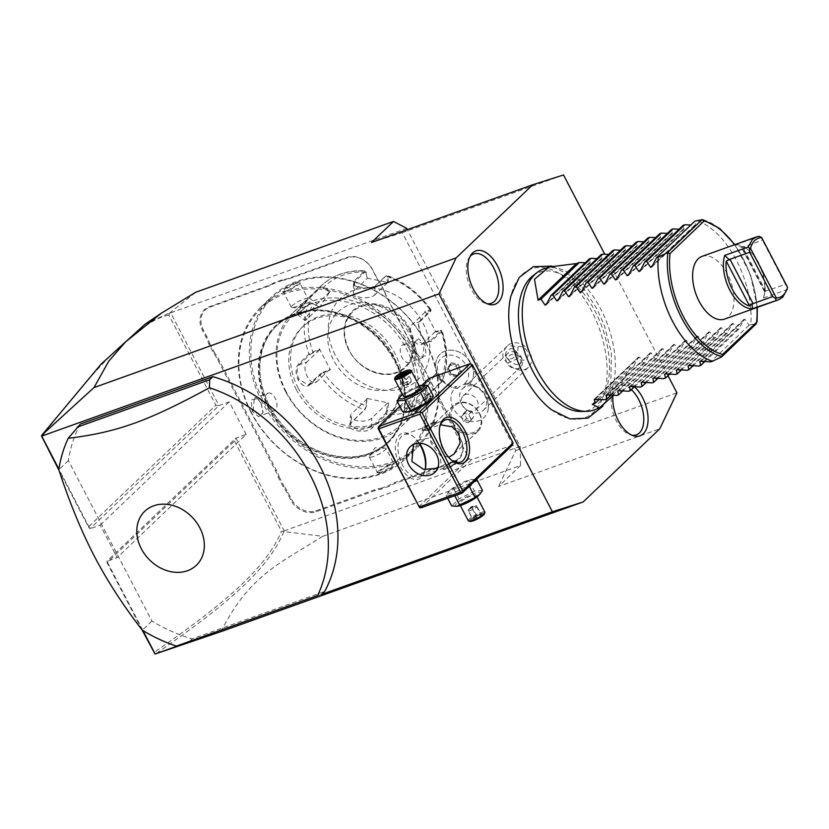<?xml version="1.0" encoding="UTF-8"?>
<svg xmlns="http://www.w3.org/2000/svg" width="829" height="829" viewBox="0 0 829 829"><rect width="100%" height="100%" fill="white"/><g stroke="black" fill="none" stroke-linecap="round" stroke-linejoin="round"><path stroke-width="0.62" stroke-dasharray="4.14 3.11" d="M668.008 375.703L604.745 254.182M551.699 409.868A79.128 43.916 70.3 0 0 602.434 398.811A79.128 43.916 70.3 0 0 591.699 311.134A79.128 43.916 70.3 0 0 510.913 295.932M612.952 395.899A28.362 15.741 -109.7 0 1 615.906 386.542A28.362 15.741 -109.7 0 1 634.465 386.78M321.559 594.393L186.971 642.579M142.961 630.589L106.9 561.306L117.158 557.637L100.226 525.099L89.957 528.767L58.911 469.131M80.34 424.127A149.738 120.93 -133.7 0 0 68.403 460.623L151.914 621.056A149.738 120.93 -133.7 0 0 192.131 638.879L324.678 591.429M378.148 428.593L428.438 380.573L429.059 378.418M428.438 380.573L469.09 458.665L471.4 459.763L512.446 445.069M141.977 629.739L107.076 562.694L234.503 441.028L235.913 438.116L246.172 434.448L117.158 557.637M221.032 631.605C249.052 575.813 278.513 564.052 322.74 536.301L283.912 531.565L284.192 530.85L235.913 438.116L106.9 561.306L107.076 562.694M284.192 530.85L520.187 446.365L407.371 229.643M246.172 434.448L229.239 401.91L218.98 405.578L170.701 312.844L406.707 228.358M469.639 421.184A20.704 16.725 46.3 0 1 452.251 405.878A20.704 16.725 46.3 0 1 456.717 386.563A17.254 13.938 -133.7 0 1 437.494 366.045A17.254 13.938 -133.7 0 1 459.515 358.169A17.254 13.938 -133.7 0 1 464.333 383.837A20.704 16.725 46.3 0 1 464.903 383.806A20.704 16.725 46.3 0 1 469.628 384.21A20.704 16.725 46.3 0 1 488.291 408.303A20.704 16.725 46.3 0 1 469.639 421.184M273.518 282.99A38.559 31.139 46.3 0 1 267.933 285.756L209.271 306.761A20.59 16.632 -133.7 0 0 202.463 330.429L205.872 336.968A38.559 31.139 46.3 0 1 208.701 343.755L213.685 353.32A38.559 31.139 46.3 0 1 217.695 359.682L275.311 470.375A38.559 31.139 46.3 0 1 278.15 477.162L283.135 486.727A38.559 31.139 46.3 0 1 287.135 493.089L290.544 499.628A20.59 16.632 -133.7 0 0 315.984 511.752L374.646 490.747A38.559 31.139 46.3 0 1 380.905 489.276L389.526 486.188A38.559 31.139 46.3 0 1 395.112 483.421L453.774 462.416A20.59 16.632 -133.7 0 0 460.582 438.748L457.173 432.21A38.559 31.139 46.3 0 1 454.344 425.432L449.359 415.857A38.559 31.139 46.3 0 1 445.349 409.495L387.723 298.803A38.559 31.139 46.3 0 1 384.894 292.026L379.91 282.451A38.559 31.139 46.3 0 1 375.91 276.088L372.501 269.549A20.59 16.632 -133.7 0 0 347.061 257.425L288.399 278.43A38.559 31.139 46.3 0 1 282.14 279.901L273.518 282.99L274.233 283.311A39.305 31.74 -133.7 0 1 268.596 286.098L267.933 285.756M322.74 536.301L520.581 465.473L520.187 446.365M520.581 465.473L498.54 486.519L659.791 428.79M371.506 242.482L402.262 232.69L515.69 450.572L498.54 486.519M170.701 312.844L169.986 312.73L195.706 292.264M402.262 232.69L563.513 174.96M515.69 450.572L676.93 392.842M283.912 531.565C268.762 567.938 231.229 601.657 155.852 653.76M283.881 531.482L281.477 531.275C266.358 567.036 228.877 600.766 153.862 652.578M234.503 441.028L281.477 531.275M88.444 526.902L89.957 528.767L218.98 405.578L215.861 405.236L88.444 526.902L59.025 470.385M229.239 401.91L100.226 525.099M170.028 312.771L168.888 314.999L215.861 405.236M144.971 324.284L169.986 312.73M41.657 437.028C99.573 360.978 141.977 320.295 168.888 314.999M464.333 383.837L469.38 384.179A18.694 15.098 46.3 0 0 457.598 388.407L456.717 386.563M473.058 386.055A14.974 12.093 -133.7 0 1 485.348 396.407A14.974 12.093 -133.7 0 1 483.411 410.251A14.974 12.093 -133.7 0 1 473.069 412.79A14.974 12.093 46.3 0 1 460.779 402.438A14.974 12.093 46.3 0 1 462.727 388.594A14.974 12.093 46.3 0 1 473.058 386.055A22.456 8.559 102 0 0 470.582 384.273A22.456 8.559 102 0 0 469.628 384.21M517.897 358.46L507.928 363.123A14.974 12.093 -133.7 0 0 518.094 369.807A14.974 12.093 -133.7 0 0 528.425 367.268A14.974 12.093 -133.7 0 0 530.373 353.413A14.974 12.093 -133.7 0 0 518.084 343.061A14.974 12.093 -133.7 0 0 507.928 345.434L517.887 346.874A7.482 6.041 46.3 0 1 526.467 350.19A7.482 6.041 46.3 0 1 526.467 358.781A7.482 6.041 46.3 0 1 517.897 358.46L517.887 346.874M507.928 363.123C501.151 358.325 501.151 352.429 507.928 345.434L462.727 388.594M505.566 354.667A5.616 4.715 141.4 0 0 506.457 357.309A5.616 4.715 141.4 0 0 512.384 358.356A5.616 4.715 141.4 0 0 516.135 352.957A5.616 4.715 141.4 0 0 515.234 350.304A5.616 4.715 141.4 0 0 509.307 349.258A5.616 4.715 141.4 0 0 505.566 354.667M519.213 364.843A5.616 4.715 141.4 0 0 521.824 360.087A5.616 4.715 141.4 0 0 520.933 357.444A5.616 4.715 141.4 0 0 519.203 356.19C521.607 359.548 521.607 362.439 519.213 364.843L515.11 364.294L509.555 361.185L508.436 358.263C508.467 355.403 510.695 354.066 515.11 354.263L519.203 356.19M514.177 351.807A9.357 7.554 46.3 0 1 521.866 358.273A9.357 7.554 46.3 0 1 520.643 366.926A9.357 7.554 46.3 0 1 514.187 368.522A9.357 7.554 46.3 0 1 506.509 362.045A9.357 7.554 46.3 0 1 507.721 353.392A9.357 7.554 46.3 0 1 514.177 351.807M469.639 411.049A9.357 7.554 46.3 0 1 461.96 404.583A9.357 7.554 46.3 0 1 463.173 395.93A9.357 7.554 46.3 0 1 469.628 394.345A9.357 7.554 46.3 0 1 477.317 400.811A9.357 7.554 46.3 0 1 476.095 409.464A9.357 7.554 46.3 0 1 469.639 411.049M457.546 388.418A20.963 16.932 46.3 0 1 438.085 374.957A20.963 16.932 46.3 0 1 440.137 354.138A20.963 16.932 46.3 0 1 466.686 357.434A20.963 16.932 46.3 0 1 469.38 384.179A20.963 16.932 46.3 0 0 466.717 357.423A20.963 16.932 46.3 0 0 440.158 354.128L440.158 354.128A20.963 16.932 46.3 0 0 438.116 374.957A20.963 16.932 46.3 0 0 457.598 388.407M451.194 362.677L458.074 364.138L461.515 370.739L458.074 375.9L451.194 374.439L447.753 367.827L451.194 362.677L451.277 363.858L457.276 365.133L460.282 370.905L457.276 375.392L451.277 374.128L448.271 368.356L451.318 363.807L448.313 368.304M447.753 367.827L448.271 368.356L447.753 367.827L448.271 368.356L447.028 369.537L450.033 365.04L456.033 366.314L458.074 364.138M451.194 374.439L450.033 375.309L447.028 369.537M458.074 375.9L457.276 375.392L458.074 375.9M461.515 370.739L459.038 372.086L456.043 376.584L450.033 375.309M450.033 365.04L451.277 363.858M456.033 366.314L459.038 372.086M456.043 376.584L457.276 375.392M208.701 343.755L209.644 343.299A39.305 31.74 -133.7 0 0 206.773 336.45L203.364 329.911A19.844 16.02 46.3 0 1 209.934 307.103L268.596 286.098M209.644 343.299L214.556 352.739L213.685 353.32M278.15 477.162L279.093 476.706A39.305 31.74 -133.7 0 0 276.223 469.856L218.597 359.164A39.305 31.74 -133.7 0 0 214.556 352.739M279.093 476.706L284.005 486.146L283.135 486.727M380.905 489.276L380.946 488.302A39.305 31.74 -133.7 0 0 374.625 489.794L315.963 510.799A19.844 16.02 46.3 0 1 291.445 499.11L288.046 492.571A39.305 31.74 -133.7 0 0 284.005 486.146M380.946 488.302L389.443 485.255L389.526 486.188M454.344 425.432L454.043 425.267A39.305 31.74 -133.7 0 0 456.903 432.116L460.313 438.655A19.844 16.02 46.3 0 1 453.753 461.463L395.091 482.468A39.305 31.74 -133.7 0 0 389.443 485.255M454.043 425.267L449.359 415.857M384.894 292.026L384.594 291.86A39.305 31.74 -133.7 0 0 387.464 298.709L445.09 409.402A39.305 31.74 -133.7 0 0 449.131 415.826M384.594 291.86L379.91 282.451M282.14 279.901L282.741 280.264A39.305 31.74 -133.7 0 0 289.052 278.782L347.714 257.778A19.844 16.02 46.3 0 1 372.231 269.456L375.641 275.995A39.305 31.74 -133.7 0 0 379.682 282.42M282.741 280.264L274.233 283.311M268.845 406.821A80.475 64.994 -133.7 0 0 368.283 454.199A80.475 64.994 -133.7 0 0 387.454 442.458A80.475 64.994 -133.7 0 0 394.894 361.693A80.475 64.994 -133.7 0 0 295.456 314.305A80.475 64.994 -133.7 0 0 276.295 326.046A80.475 64.994 -133.7 0 0 268.845 406.821M369.06 453.473A80.475 64.994 -133.7 0 0 388.221 441.722A80.475 64.994 -133.7 0 0 395.671 360.957A80.475 64.994 -133.7 0 0 296.233 313.569A80.475 64.994 -133.7 0 0 277.062 325.31A80.475 64.994 -133.7 0 0 269.622 406.086A80.475 64.994 -133.7 0 0 369.06 453.473A80.486 64.994 46.3 0 1 269.612 406.086A80.486 64.994 46.3 0 1 296.222 313.569A80.486 64.994 46.3 0 1 395.671 360.957A80.486 64.994 46.3 0 1 369.06 453.484M251.436 412.593A103.698 83.739 46.3 0 1 285.715 293.393A103.698 83.739 46.3 0 1 413.847 354.449A103.698 83.739 46.3 0 1 379.558 473.649A103.698 83.739 46.3 0 1 251.436 412.593M251.032 412.448A104.817 84.651 46.3 0 1 260.731 307.258A104.817 84.651 46.3 0 1 415.205 353.672A104.817 84.651 46.3 0 1 405.505 458.872A104.817 84.651 46.3 0 1 251.032 412.448M416.407 352.532L414.293 342.802L418.614 338.802L425.028 344.304L426.065 355.724L419.764 356.967L416.137 352.439L414.189 343.486L416.614 339.942L424.116 344.812L422.914 357.568L419.215 356.511L416.137 352.439M262.047 401.93A104.817 84.651 46.3 0 1 271.746 296.741A104.817 84.651 46.3 0 1 426.22 343.154A104.817 84.651 46.3 0 1 416.521 448.354A104.817 84.651 46.3 0 1 262.047 401.93M260.855 403.081L257.498 398.645L251.197 399.889L252.234 411.308L258.638 416.811L262.959 412.801L261.114 403.174L258.037 399.101L254.337 398.044L253.135 410.79L260.648 415.661L263.062 412.127L261.114 403.174M286.886 290.813L282.575 291.829L285.736 288.077L295.507 282.585L300.357 283.01L286.886 290.813L287.549 291.166L283.383 291.963L287.083 288.233L295.528 283.539L299.994 283.321L299.984 283.974L287.549 291.166M390.366 464.8L376.894 472.603L381.744 473.027L391.516 467.525L394.677 463.784L389.703 464.447L377.278 471.628L377.268 472.292L381.723 472.074L390.169 467.38L393.868 463.649L389.703 464.447M409.205 362.48A9.357 5.192 70.3 0 1 402.065 357.475A9.357 5.192 -109.7 0 1 402.904 344.854A9.357 5.192 -109.7 0 1 410.044 349.848A9.357 5.192 70.3 0 1 409.205 362.48L422.914 357.568M425.826 343.019A103.698 83.739 46.3 0 1 391.537 462.219A103.698 83.739 46.3 0 1 263.404 401.163A103.698 83.739 46.3 0 1 297.694 281.953A103.698 83.739 46.3 0 1 425.826 343.019M296.243 389.402A61.771 49.885 -133.7 0 0 387.267 416.759A61.771 49.885 -133.7 0 0 392.987 354.771A61.771 49.885 -133.7 0 0 301.963 327.414A61.771 49.885 -133.7 0 0 296.243 389.402M297.994 387.734A61.771 49.885 -133.7 0 0 389.029 415.08A61.771 49.885 -133.7 0 0 394.739 353.092A61.771 49.885 -133.7 0 0 303.715 325.735A61.771 49.885 -133.7 0 0 297.994 387.734M286.274 391.93A76.745 61.978 46.3 0 1 311.652 303.704A76.745 61.978 46.3 0 1 406.469 348.895A76.745 61.978 46.3 0 1 381.091 437.111A76.745 61.978 46.3 0 1 286.274 391.93M285.601 391.692A78.61 63.491 46.3 0 1 292.886 312.792A78.61 63.491 46.3 0 1 408.738 347.61A78.61 63.491 46.3 0 1 401.454 426.5A78.61 63.491 46.3 0 1 285.601 391.692M292.886 312.792L321.02 285.922A78.61 63.491 -133.7 0 1 364.356 271.093L365.972 272.14L366.812 278.026L388.542 282.637L387.692 276.741L386.231 275.736L374.729 286.544L364.055 288.191L353.993 285.445L353.776 281.197L365.05 270.772C347.506 269.943 332.833 274.99 321.02 285.922A78.61 63.491 -133.7 0 0 319.921 287L299.393 307.714L296.647 314.678L310.284 302.917L312.958 303.455L319.507 307.144L306.865 319.206A11.233 1.181 128 0 1 305.031 320.45A11.233 1.181 128 0 1 308.937 313.621A11.233 1.181 128 0 1 317.02 303.994L309.538 298.139L300.813 307.238L297.715 314.471L309.963 303.259L312.958 303.455M366.853 398.366L366.408 406.137L364.397 409.816L350.626 422.966C343.268 429.982 366.687 434.966 372.501 427.609L386.273 414.459L387.734 410.469L388.583 402.967L366.853 398.366L366.014 405.868A75.833 61.242 -133.7 0 1 323.642 372.739L330.367 369.827L319.497 348.947L309.01 354.045L298.43 364.149C295.414 367.775 295.29 372.988 298.057 379.796C301.953 385.817 305.725 387.599 309.372 385.164L319.953 375.071L323.642 372.739L323.134 372.304L329.683 369.465L317.041 381.527A11.233 6.238 70.3 0 1 315.745 382.345A11.233 6.238 70.3 0 1 306.595 375.133A11.233 6.238 70.3 0 1 306.885 362.004L299.404 364.687C296.554 368.107 296.409 372.977 298.968 379.278L308.222 385.039L320.139 374.107L323.134 372.304M425.039 311.165L435.909 332.046L440.935 330.75L441.619 331.507L431.039 341.61L425.184 341.092L421.194 335.714L418.458 324.336L420.096 320.585L430.676 310.481L430.064 309.87L429.961 310.896L425.059 312.16L412.417 324.222A11.233 6.238 -109.7 0 0 412.137 337.351A11.233 6.238 -109.7 0 0 421.287 344.563A11.233 6.238 -109.7 0 0 422.583 343.745L430.064 341.071L428.811 341.869L424.624 340.615L420.925 335.621L418.376 325.041L419.909 321.548L430.479 311.445L430.064 309.87L425.039 311.165L425.059 312.16M431.059 309.818C419.567 293.663 404.894 282.202 387.06 275.435L386.231 275.736A78.61 63.491 -133.7 0 1 430.676 310.481L430.064 309.87A75.833 61.242 -133.7 0 0 387.692 276.741L386.687 277.062L385.444 276.233L374.014 286.989L364.014 288.513L354.729 285.974L353.486 284.026L354.553 282.026L365.133 271.922L366.366 272.751L367.195 278.492L354.553 290.554A11.233 5.057 180 0 0 353.486 292.71A11.233 5.057 180 0 0 362.263 297.642A11.233 5.057 180 0 0 374.874 294.865L374.874 286.337L375.651 285.839M366.117 271.974L366.366 272.751L364.356 271.093M319.497 348.947L319.517 349.942L312.968 352.781L312.782 351.859A75.833 61.242 -133.7 0 1 312.761 303.569L319.476 307.362L330.336 291.083L323.621 287.3L319.921 287L320.108 288.036L309.538 298.139L309.341 297.103M365.972 272.14A75.833 61.242 -133.7 0 0 323.621 287.3L323.103 288.243L320.108 288.036M312.968 352.781L309.973 354.584L299.404 364.687L298.43 364.149M366.408 406.137L365.174 409.319L351.403 422.469L350.335 424.78L359.133 430.355L371.724 426.78L385.495 413.63L386.273 414.459A78.61 63.491 -133.7 0 0 429.598 399.63A78.61 63.491 -133.7 0 0 430.697 398.552L415.215 413.194L415.142 412.086L407.412 406.055A11.233 1.181 -52 0 1 411.329 399.226A11.233 1.181 -52 0 1 419.401 389.599L435.235 374.48L440.137 379.744L440.945 379.04L435.919 373.641L425.059 389.91L430.085 395.309L430.925 396.614L430.728 398.521L430.51 397.516L415.142 412.096M385.495 413.63L386.728 410.448L387.734 410.469A75.833 61.242 -133.7 0 0 430.085 395.309L425.08 389.692L409.257 404.811L416.738 410.666L416.925 411.702C410.759 419.184 422.438 401.671 427.857 395.319L441.919 381.754C448.354 366.003 448.375 349.03 442.002 330.844M386.728 410.448L387.547 403.132L371.713 418.251A11.233 5.057 -0 0 1 359.102 421.028A11.233 5.057 -0 0 1 350.325 416.096A11.233 5.057 -0 0 1 351.403 413.94L351.403 422.469L350.626 422.966M429.982 394.956L430.51 397.516M416.738 410.666C411.018 417.671 421.826 401.474 426.894 395.443L440.665 382.293L440.137 379.744M435.909 332.046L435.225 331.683L440.116 330.419L441.619 331.507A78.61 63.491 -133.7 0 1 441.629 382.169L440.945 379.04A75.833 61.242 -133.7 0 0 440.935 330.75L441.619 331.507L440.645 330.968L430.064 341.071L431.039 341.61M440.116 330.419L440.645 330.968L440.116 330.419M335.134 354.895A56.154 45.346 46.3 0 1 353.693 290.347A56.154 45.346 46.3 0 1 423.08 323.414A56.154 45.346 46.3 0 1 404.511 387.962A56.154 45.346 46.3 0 1 335.134 354.895M388.542 282.637L387.506 282.803L386.687 277.062M387.506 282.803L374.874 294.865M330.336 291.083L329.652 291.932L323.103 288.243M329.652 291.932L317.02 303.994M319.517 349.942L306.885 362.004M330.367 369.827L329.683 369.465M388.583 402.967L387.547 403.132M367.226 398.822L351.403 413.94M409.257 404.811A11.233 1.181 -52 0 1 407.412 406.055M435.919 373.641L435.235 374.48M435.225 331.683L422.583 343.745M408.5 328.844A37.999 30.683 46.3 0 1 412.365 339.569A37.999 30.683 46.3 0 1 404.987 366.978A37.999 30.683 46.3 0 1 395.941 372.522A37.999 30.683 46.3 0 1 348.988 350.149A37.999 30.683 46.3 0 1 352.512 312.015A37.999 30.683 46.3 0 1 361.558 306.471A37.999 30.683 46.3 0 1 380.221 305.911A37.999 30.683 46.3 0 1 408.5 328.844M393.05 388.438A48.103 38.849 46.3 0 1 333.61 360.118A48.103 38.849 46.3 0 1 349.517 304.813A48.103 38.849 46.3 0 1 373.154 304.108A48.103 38.849 46.3 0 1 413.837 346.719A48.103 38.849 46.3 0 1 393.05 388.438M385.889 448.323A9.357 1.865 -27.5 0 1 382.21 452.095A9.357 1.865 -27.5 0 1 373.589 456.458A9.357 1.865 152.5 0 1 369.288 456.966A9.357 1.865 152.5 0 1 369.485 456.147A9.357 1.865 152.5 0 1 381.578 448.831A9.357 1.865 -27.5 0 1 385.102 448.012A9.357 1.865 -27.5 0 1 385.889 448.323L393.868 463.649M268.047 393.133A9.357 5.192 70.3 0 1 275.187 398.138A9.357 5.192 -109.7 0 1 274.358 410.759A9.357 5.192 -109.7 0 1 267.207 405.754A9.357 5.192 70.3 0 1 268.047 393.133L254.337 398.044M307.973 298.647A9.357 1.865 152.5 0 0 303.663 299.155A9.357 1.865 -27.5 0 0 295.041 303.518A9.357 1.865 -27.5 0 0 291.362 307.29A9.357 1.865 -27.5 0 0 292.15 307.59A9.357 1.865 -27.5 0 0 295.673 306.782A9.357 1.865 152.5 0 0 307.766 299.466A9.357 1.865 152.5 0 0 307.973 298.647L299.994 283.321M68.403 460.623L58.818 469.774M151.914 621.056L142.329 630.206M192.131 638.879L188.939 641.926M421.111 507.794L471.4 459.763M466.872 480.716A13.917 2.777 -27.5 0 0 449.619 490.695A13.917 2.777 -27.5 0 0 454.997 492.053A13.917 2.777 -27.5 0 0 470.271 483.815A13.917 2.777 -27.5 0 0 470.955 479.587A13.917 2.777 -27.5 0 0 466.872 480.716M418.8 506.685L469.09 458.665M419.059 443.246A24.331 13.502 70.3 0 0 412.821 436.106A24.331 13.502 70.3 0 0 396.863 438.914A24.331 13.502 70.3 0 0 400.065 466.116A24.331 13.502 70.3 0 0 425.039 470.23A24.331 13.502 70.3 0 0 425.194 469.401M399.827 406.324L421.94 385.216M429.899 400.728A13.917 2.777 -27.5 0 0 424.531 399.371A13.917 2.777 -27.5 0 0 409.246 407.609A13.917 2.777 -27.5 0 0 408.562 411.826M437.629 468.302L441.256 466.25L439.712 451.442L428.52 438.147L416.697 440.531L413.484 444.458M419.557 443.246A22.456 12.466 70.3 0 0 414.106 437.132A22.456 12.466 70.3 0 0 404.345 434.531A22.456 12.466 70.3 0 0 402.334 464.831A22.456 12.466 70.3 0 0 419.484 476.83A22.456 12.466 70.3 0 0 425.142 469.628M448.707 457.328L438.966 453.991L431.018 443.121L429.474 428.324L440.52 424.8M451.39 460.022A22.456 12.466 -109.7 0 1 450.758 459.546A22.456 12.466 -109.7 0 1 443.37 450.137A22.456 12.466 -109.7 0 1 439.484 428.044A22.456 12.466 -109.7 0 1 439.671 427.267M456.592 462.406L451.815 465.256L442.748 468.478L452.582 460.82M426.894 430.624L436.769 422.945L427.702 426.168L422.831 430.21L426.894 430.624M451.774 423.298A17.782 14.362 46.3 0 1 453.422 405.454A17.782 14.362 46.3 0 1 479.628 413.329A17.782 14.362 -133.7 0 1 477.981 431.173A17.782 14.362 -133.7 0 1 451.774 423.298M452.997 422.603A16.767 13.544 -133.7 0 0 477.711 430.033A16.767 13.544 -133.7 0 0 479.545 413.764A16.767 13.544 -133.7 0 0 479.266 413.205A16.767 13.544 -133.7 0 0 454.551 405.775A16.767 13.544 -133.7 0 0 452.717 422.044A16.767 13.544 -133.7 0 0 452.997 422.603M452.686 422.075A16.767 13.544 -133.7 0 0 477.68 430.064A16.767 13.544 -133.7 0 0 479.514 413.795A16.767 13.544 46.3 0 0 454.52 405.806A16.767 13.544 46.3 0 0 452.686 422.075M470.986 419.153L468.706 414.407L463.825 413.184L461.214 416.718L463.494 421.464L468.385 422.686L474.178 416.106L471.898 411.36L467.017 410.137L464.416 413.661L466.696 418.417L471.577 419.64L474.178 416.106M468.706 414.407L471.898 411.36M468.385 422.686L471.577 419.64M463.494 421.464L466.696 418.417M461.214 416.718L464.416 413.661M463.825 413.184L467.017 410.137M426.075 429.059A7.865 1.565 -27.5 0 0 436.406 422.593A7.865 1.565 -27.5 0 0 436.406 422.23A7.865 1.565 -27.5 0 0 432.779 422.655A7.865 1.565 -27.5 0 0 425.546 426.324A7.865 1.565 -27.5 0 0 422.458 429.495A7.865 1.565 -27.5 0 0 422.749 429.702A7.865 1.565 -27.5 0 0 426.075 429.059M432.79 423.142A7.482 1.492 152.5 0 1 436.241 423.07A7.482 1.492 152.5 0 1 426.407 429.235A7.482 1.492 152.5 0 1 423.236 429.836A7.482 1.492 152.5 0 1 425.35 426.997A7.482 1.492 152.5 0 1 432.79 423.142M456.779 461.722A7.865 1.565 -27.5 0 0 453.442 462.354A7.865 1.565 -27.5 0 0 443.121 468.831A7.865 1.565 -27.5 0 0 443.121 469.193A7.865 1.565 -27.5 0 0 446.738 468.758A7.865 1.565 -27.5 0 0 453.981 465.1A7.865 1.565 -27.5 0 0 457.069 461.929A7.865 1.565 -27.5 0 0 456.81 461.732M454.447 461.763A7.482 1.492 -27.5 0 0 453.121 462.188A7.482 1.492 -27.5 0 0 443.287 468.344A7.482 1.492 -27.5 0 0 446.727 468.281A7.482 1.492 -27.5 0 0 456.437 462.375M433.391 396.138L425.35 396.811L409.93 404.531L402.562 411.578M409.93 404.531L404.386 393.879L399.806 397.06M425.35 396.811L419.806 386.159L404.386 393.879M422.831 385.081L419.806 386.159M419.163 385.879A13.917 2.777 -27.5 0 0 417.754 386.355A13.917 2.777 -27.5 0 0 402.562 394.521M420.116 387.703A9.357 1.865 -27.5 0 0 415.806 388.21A9.357 1.865 -27.5 0 0 407.184 392.573A9.357 1.865 -27.5 0 0 403.516 396.345M410.873 370.376A9.357 1.865 152.5 0 0 406.915 371.133A9.357 1.865 -27.5 0 0 394.614 378.832M402.645 375.537L407.982 384.666L407.194 384.086L411.402 381.361L409.08 384.128L407.982 384.666L406.946 381.734L411.277 380.179L407.143 372.231L411.277 380.179L407.982 384.666L402.739 384.459L406.946 381.734L403.443 374.998M397.443 377.402L398.718 377.682L403.049 376.138L407.267 373.413M407.194 384.086L402.863 385.64L398.79 376.884M398.645 376.936L402.863 385.64L406.676 385.319L409.08 384.128M406.676 385.319L407.982 384.666M476.209 479.67L471.95 479.442L468.924 480.519L453.515 488.24L448.935 491.421L446.137 495.286L454.178 494.612L468.24 487.276M471.121 484.53L474.81 481.007M482.509 490.499L474.468 491.172L468.924 480.519M479.027 495.089A13.917 2.777 -27.5 0 0 473.649 493.732A13.917 2.777 -27.5 0 0 458.375 501.97A13.917 2.777 -27.5 0 0 457.691 506.187M463.722 503.213A9.357 1.865 152.5 0 1 459.411 503.721A9.357 1.865 152.5 0 1 463.079 499.949A9.357 1.865 152.5 0 1 471.701 495.587A9.357 1.865 152.5 0 1 476.012 495.079A9.357 1.865 152.5 0 1 472.333 498.851A9.357 1.865 152.5 0 1 463.722 503.213M474.468 491.172L459.059 498.892L451.681 505.939M459.059 498.892L453.515 488.24M447.691 498.27L446.137 495.286M454.769 495.742L454.178 494.612M468.302 520.799A9.357 1.865 152.5 0 1 471.97 517.027A9.357 1.865 152.5 0 1 480.592 512.674A9.357 1.865 -27.5 0 1 484.903 512.156M484.499 513.793A8.425 1.679 -27.5 0 0 480.623 513.866A8.425 1.679 152.5 0 0 472.24 518.208A8.425 1.679 152.5 0 0 469.867 521.41M471.97 520.571L471.825 519.151L476.882 515.887L482.074 514.021L482.229 515.431L477.172 518.705L471.97 520.571L472.261 518.011L476.468 515.286L480.799 513.731L480.924 514.913L472.478 519.524L472.354 518.332M477.172 518.705L471.535 506.747L468.116 510.063L472.385 519.192M482.229 515.431L480.924 514.913L476.789 506.954L471.535 506.747L468.24 511.234L472.571 509.69L476.789 506.954L476.665 505.783L472.851 506.104L471.535 506.747L476.882 515.887L476.468 515.286L476.882 515.887L471.825 519.151L472.261 518.011L471.825 519.151M471.535 506.747L472.333 507.338L476.665 505.783L480.799 513.731L482.074 514.021L476.872 515.918M472.333 507.338L468.116 510.063L472.261 518.011M472.851 506.104L470.447 507.296M532.85 275.829A73.221 40.642 -109.7 0 1 595.201 311.383A73.221 40.642 -109.7 0 1 581.409 411.474M594.03 409.961A74.869 41.554 70.3 0 0 600.724 308.989A74.869 41.554 70.3 0 0 543.555 268.99M701.013 361.278L744.96 319.31L749.033 325.279L750.794 324.647A74.869 41.554 70.3 0 0 736.463 260.389A74.869 41.554 70.3 0 0 696.588 220.524M545.99 305.082L590.175 262.897L585.253 262.793M546.311 304.626L590.269 262.658L589.295 258.938M557.72 300.886L601.906 258.689L596.984 258.596M558.041 300.43L601.989 258.461L601.025 254.741M569.44 296.689L613.636 254.493L608.714 254.399M569.772 296.233L613.719 254.265L612.745 250.545M581.17 292.492L625.356 250.296L620.434 250.203M581.492 292.036L625.449 250.068L624.475 246.348M592.901 288.295L637.086 246.099L632.164 246.006M593.222 287.839L637.169 245.871L636.206 242.151M604.621 284.098L648.817 241.902L643.895 241.809M604.942 283.632L648.9 241.664L647.926 237.944M616.351 279.891L660.537 237.705L655.615 237.602M616.672 279.435L660.63 237.467L659.656 233.747M628.081 275.694L672.267 233.509L667.345 233.405M628.403 275.238L672.35 233.27L671.386 229.55M639.801 271.497L683.998 229.301L679.075 229.208M640.123 271.042L684.08 229.073L683.106 225.353M651.532 267.301L695.718 225.105L690.795 225.011M651.853 266.845L695.811 224.877L694.837 221.156M702.101 256.368A33.315 18.497 -109.7 0 1 729.251 277.756A33.315 18.497 -109.7 0 1 728.401 316.699A33.315 18.497 -109.7 0 1 724.556 319.103M750.794 324.647L756.276 323.787M744.96 319.31L743.717 319.756L744.96 319.31M689.282 365.475L733.24 323.507L737.313 329.476L739.064 328.844L743.717 319.756L700.184 361.32M733.24 323.507L731.997 323.952L733.24 323.507M677.562 369.672L721.51 327.704L725.582 333.672L727.334 333.051L731.997 323.952L688.453 365.527M721.51 327.704L720.266 328.149L721.51 327.704M665.832 373.869L709.79 331.901L713.862 337.869L715.614 337.248L720.266 328.149L676.733 369.724M709.79 331.901L708.536 332.346L709.79 331.901M654.102 378.065L698.059 336.097L702.132 342.066L703.883 341.444L708.536 332.346L665.003 373.92M698.059 336.097L696.816 336.543L698.059 336.097M642.382 382.262L686.329 340.294L690.402 346.273L692.153 345.641L696.816 336.543L653.273 378.117M686.329 340.294L685.086 340.74L686.329 340.294M630.651 386.459L674.609 344.491L678.682 350.47L680.433 349.838L685.086 340.74L641.553 382.314M674.609 344.491L673.366 344.937L674.609 344.491M618.921 390.666L662.879 348.698L666.951 354.667L668.702 354.035L673.366 344.937L629.822 386.511M662.879 348.698L661.635 349.144L662.879 348.698M607.201 394.863L651.148 352.895L655.221 358.864L656.972 358.232L661.635 349.144L618.092 390.708M651.148 352.895L649.905 353.341L651.148 352.895M595.471 399.06L639.428 357.092L643.501 363.061L645.252 362.439L649.905 353.341L606.372 394.915M639.428 357.092L638.185 357.537L639.428 357.092M613.398 395.319L630.589 367.682L633.522 366.636L638.185 357.537L594.642 399.112M749.033 325.279L710.712 361.869M739.064 328.844L704.774 361.589M737.313 329.476L698.992 366.066M727.334 333.051L693.054 365.786M725.582 333.672L687.262 370.262M715.614 337.248L681.324 369.983M713.862 337.869L675.531 374.459M703.883 341.444L669.594 374.18M702.132 342.066L663.811 378.666M692.153 345.641L657.874 378.376M690.402 346.273L652.081 382.863M680.433 349.838L646.143 382.573M678.682 350.47L640.351 387.06M668.702 354.035L634.413 386.77M666.951 354.667L628.631 391.257M656.972 358.232L622.693 390.977M655.221 358.864L616.9 395.454M645.252 362.439L610.963 395.174M643.501 363.061L605.17 399.651M633.522 366.636L599.243 399.371M592.269 404.272L630.589 367.682M759.291 236.358L735.841 244.752L742.307 247.602L741.033 246.565L764.825 292.264M787.509 287.559L785.477 284.378L764.918 291.3L763.561 298.005A33.315 18.497 70.3 0 0 764.089 295.922A33.315 18.497 70.3 0 0 747.364 249.187A33.315 18.497 70.3 0 0 735.841 244.752M763.561 298.005L787.011 289.611M761.291 237.198L762.411 240.068L742.307 247.602M764.918 291.3A31.44 17.45 70.3 0 0 748.639 250.213A31.44 17.45 70.3 0 0 741.561 246.441L764.918 291.3M785.477 284.378L762.411 240.068M470.053 256.493A26.207 14.549 70.3 0 0 469.1 257.757A26.207 14.549 70.3 0 0 471.349 289.3A26.207 14.549 70.3 0 0 485.4 303.29A26.207 14.549 70.3 0 0 486.944 303.652M631.377 389.671A26.207 14.549 70.3 0 0 614.082 389.309A26.207 14.549 70.3 0 0 616.33 420.863A26.207 14.549 70.3 0 0 630.382 434.842A26.207 14.549 70.3 0 0 631.916 435.215M209.934 307.103L209.271 306.761M203.364 329.911L202.463 330.429M206.773 336.45L205.872 336.968M218.597 359.164L217.695 359.682M276.223 469.856L275.311 470.375M288.046 492.571L287.135 493.089M291.445 499.11L290.544 499.628M315.963 510.799L315.984 511.752M374.625 489.794L374.646 490.747M395.091 482.468L395.112 483.421M453.753 461.463L453.774 462.416M347.714 257.778L347.061 257.425M289.052 278.782L288.399 278.43M295.083 313.673A81.232 65.605 -133.7 0 0 268.223 407.06A81.232 65.605 -133.7 0 0 368.594 454.893A81.232 65.605 -133.7 0 0 395.454 361.506A81.232 65.605 -133.7 0 0 295.083 313.673M252.234 411.308L253.135 410.79M425.028 344.304L424.116 344.812M309.963 303.259L308.989 303.383A78.61 63.491 -133.7 0 0 309.01 354.045L309.973 354.584M420.096 320.585L419.909 321.548L412.417 324.222M353.776 281.197L354.553 282.026L354.553 290.554M298.409 313.486L299.383 313.352L306.865 319.206M298.057 379.796L298.968 379.278M309.372 385.164L309.559 384.21L317.041 381.527M320.139 374.107L319.953 375.071A78.61 63.491 -133.7 0 0 364.397 409.816L365.174 409.319M372.501 427.609L371.724 426.78L371.713 418.251M427.857 395.319L426.894 395.443L419.401 389.599M441.629 382.169L440.665 382.293M409.443 328.294A38.745 31.284 46.3 0 1 396.635 372.832A38.745 31.284 46.3 0 1 348.76 350.014A38.745 31.284 46.3 0 1 361.568 305.476A38.745 31.284 46.3 0 1 409.443 328.294M408.542 328.812A37.999 30.683 46.3 0 1 405.029 366.946A37.999 30.683 46.3 0 1 349.03 350.118A37.999 30.683 46.3 0 1 352.543 311.984A37.999 30.683 46.3 0 1 408.542 328.812M381.744 473.027L381.723 472.074M295.507 282.585L295.528 283.539M694.567 225.322L652.558 265.435M682.837 229.519L640.827 269.632M671.107 233.716L629.097 273.829M659.387 237.913L617.377 278.026M647.656 242.109L605.647 282.223M635.926 246.317L593.927 286.419M624.206 250.513L582.196 290.616M612.476 254.71L570.466 294.823M600.745 258.907L558.746 299.02M589.025 263.104L547.016 303.217M734.515 244.762A70.424 39.087 -109.7 0 1 756.981 307.497M702.878 219.747A72.227 40.093 -109.7 0 1 756.649 323.03M765.841 291.404L742.774 247.094M488.291 408.303A22.456 22.456 0 0 0 464.903 383.806M483.411 410.251L528.425 367.268M506.457 357.309L509.555 361.185M515.234 350.304L520.933 357.444M463.173 395.93L507.721 353.392M476.095 409.464L520.643 366.926M448.323 368.128L451.401 374.045L457.504 375.34M388.221 441.722L387.454 442.458M277.062 325.31L276.295 326.046M260.731 307.258L271.746 296.741M257.498 398.645L258.037 399.101M262.959 412.801L263.062 412.127M405.505 458.872L416.521 448.354M419.764 356.967L419.215 356.511M414.293 342.802L414.189 343.486M402.904 344.854L416.614 339.942M389.029 415.08L387.267 416.759M303.715 325.735L301.963 327.414M431.07 309.953L430.8 311.02M374.729 286.544L374.014 286.989M353.993 285.445L354.729 285.974M296.647 314.678L297.715 314.471M310.284 302.917L310.958 302.896M401.454 426.5L430.728 398.521M430.914 396.614L430.686 396.034M441.847 330.709L440.862 330.356M425.184 341.092L424.624 340.615M418.458 324.336L418.376 325.041M428.811 341.869L421.287 344.563M353.486 284.026L353.486 292.71M297.29 314.398L305.031 320.45M308.222 385.039L315.745 382.345M350.335 424.78L350.325 416.096M352.512 312.015L352.543 311.984C343.165 322.077 342.025 334.75 349.102 349.983C359.817 372.356 391.143 381.661 405.029 366.946L404.987 366.978M380.221 305.911L373.154 304.108M412.365 339.569L413.837 346.719M394.677 463.784L393.661 463.504M376.894 472.603L377.278 471.628M369.288 456.966L377.268 472.292M369.485 456.147L375.04 447.753L385.102 448.012M274.358 410.759L260.648 415.661M300.357 283.01L299.984 283.974M282.575 291.829L283.601 292.098M291.362 307.29L283.383 291.963M292.15 307.59L302.212 307.86L307.766 299.466M410.314 446.624L416.697 440.531M434.873 472.343L441.256 466.25M419.484 476.83L442.841 468.468M451.815 465.256L460.52 462.136M425.381 468.623L425.039 470.23M414.106 437.132L412.821 436.106M404.345 434.531L427.702 426.168M436.676 422.956L445.38 419.837M439.484 428.044L439.826 426.438M450.758 459.546L452.043 460.561M429.474 428.324L453.422 405.454M454.033 454.043L477.981 431.173M436.769 422.945L436.406 422.23M422.831 430.21L422.458 429.495M457.069 461.929L456.696 461.214M443.121 469.193L442.748 468.478M449.619 490.695L448.935 491.421M470.955 479.587L471.95 479.442M459.411 503.721L460.354 505.545M476.012 495.079L476.965 496.903M602.849 406.21L610.735 387.091L611.377 353.237L604.569 326.139L597.212 309.352L585.243 290.647L570.383 275.601L551.979 266.088M757.343 307.362L750.421 274.451L734.888 244.628M744.048 319.289L699.852 361.485M732.318 323.497L688.132 365.682M720.588 327.693L676.402 369.879M708.868 331.89L664.671 374.086M697.137 336.087L652.951 378.283M685.407 340.284L641.221 382.48M673.687 344.481L629.491 386.677M661.956 348.677L617.771 390.873M650.226 352.885L606.04 395.07M638.506 357.081L594.31 399.267M748.639 250.213L747.364 249.187M764.576 293.653L764.089 295.922M485.4 303.29L488.571 304.274M469.1 257.757L470.924 254.98M630.382 434.842L633.543 435.826M614.082 389.309L615.906 386.542"/><path stroke-width="1.24" d="M604.745 254.182L563.513 174.96L532.746 184.753L456.105 257.933L438.966 293.88L552.383 511.762L583.139 501.97L659.791 428.79L676.93 392.842L668.008 375.703M551.979 266.088L533.316 266.679L519.223 277.425L510.913 295.932A79.128 43.916 70.3 0 0 524.197 375.589A79.128 43.916 70.3 0 0 551.699 409.868L570.062 418.935L587.927 418.137L602.849 406.21M497.555 266.026A28.362 15.741 -109.7 0 1 502.364 294.409A28.362 15.741 -109.7 0 1 488.571 304.274A28.362 15.741 -109.7 0 1 473.359 289.134A28.362 15.741 -109.7 0 1 470.924 254.98A28.362 15.741 -109.7 0 1 497.555 266.026M634.465 386.78A28.362 15.741 -109.7 0 1 642.537 397.588A28.362 15.741 -109.7 0 1 647.345 425.961A28.362 15.741 -109.7 0 1 633.543 435.826A28.362 15.741 -109.7 0 1 618.341 420.697A28.362 15.741 -109.7 0 1 612.952 395.899M186.971 642.579L155.013 654.04L221.032 631.605L583.139 501.97M552.383 511.762L321.559 594.393M155.137 653.977L142.961 630.589M58.911 469.131L41.719 436.095L438.966 293.88M321.476 594.476L324.678 591.429A149.738 120.93 -133.7 0 0 212.877 376.677L80.34 424.127L68.206 438.323A149.738 120.93 -133.7 0 0 58.818 469.774C69.387 502.032 81.201 530.788 94.247 556.031C107.428 581.16 123.448 605.885 142.329 630.206A149.738 120.93 -133.7 0 0 176.37 646.102L317.642 595.523A149.738 120.93 -133.7 0 0 310.191 474.944A149.738 120.93 -133.7 0 0 209.488 387.744L209.685 379.723L77.149 427.173M470.105 363.724L419.806 411.754L422.116 412.852L462.769 490.944L513.068 442.914L472.416 364.822L470.105 363.724L429.059 378.418L421.94 385.216M513.068 442.914L512.446 445.069L462.147 493.1L462.064 492.395L460.509 492.229L419.857 414.137L420.562 412.676M155.013 654.04L141.977 629.739M407.371 229.643L406.707 228.358L393.537 221.436L371.506 242.482L532.746 184.753M456.105 257.933L93.998 387.568L108.754 361.164L125.593 341.849L161.209 313.289L195.706 292.264L393.537 221.436M93.998 387.568L41.978 435.018L41.719 436.095M59.025 470.385L41.45 435.899M41.978 435.018L100.9 364.345L144.971 324.284L161.209 313.289M212.877 376.677L209.685 379.723M141.324 548.746A37.346 30.165 -133.7 0 0 187.468 570.735A37.346 30.165 -133.7 0 0 199.82 527.804A37.346 30.165 -133.7 0 0 153.676 505.804A37.346 30.165 -133.7 0 0 141.324 548.746M176.37 646.102L317.642 595.523M209.488 387.744C147.355 421.443 117.169 432.241 68.206 438.323M422.116 412.852L472.416 364.822M464.8 430.552A24.331 13.502 -109.7 0 1 468.002 457.753A24.331 13.502 -109.7 0 1 452.043 460.561A24.331 13.502 -109.7 0 1 444.043 450.375A24.331 13.502 -109.7 0 1 439.826 426.438A24.331 13.502 -109.7 0 1 464.8 430.552M462.769 490.944L462.064 492.395M419.857 414.137L378.812 428.831L419.557 507.617L421.111 507.794L462.147 493.1M419.557 507.617L378.148 428.593L378.76 426.448L399.827 406.324M425.194 469.401A24.331 13.502 70.3 0 0 420.821 446.292A24.331 13.502 70.3 0 0 419.059 443.246M419.806 411.754L378.76 426.448M402.562 394.521A13.917 2.777 -27.5 0 0 400.5 396.335L397.018 400.925L402.562 411.578L408.562 411.826A13.917 2.777 -27.5 0 0 412.655 410.707A13.917 2.777 -27.5 0 0 429.899 400.728L433.391 396.138L427.847 385.485L421.837 385.226A13.917 2.777 -27.5 0 0 419.163 385.879M419.464 506.923L460.509 492.229M408.666 464.468A17.782 14.362 46.3 0 1 410.314 446.624A17.782 14.362 46.3 0 1 436.52 454.499A17.782 14.362 46.3 0 1 434.873 472.343A17.782 14.362 46.3 0 1 408.666 464.468M378.812 428.831L378.055 427.899M413.484 444.458L411.858 461.421L423.619 469.39L437.629 468.302M425.142 469.628A22.456 12.466 70.3 0 0 425.381 468.623A22.456 12.466 70.3 0 0 421.495 446.53A22.456 12.466 70.3 0 0 419.557 443.246M440.52 424.8L452.126 426.8L458.872 433.152L460.085 443.204L454.033 454.043L448.707 457.328M439.671 427.267A22.456 12.466 -109.7 0 1 445.38 419.837A22.456 12.466 -109.7 0 1 462.53 431.836A22.456 12.466 -109.7 0 1 460.52 462.136A22.456 12.466 -109.7 0 1 451.39 460.022M452.582 460.82L456.696 461.214L456.592 462.406M456.81 461.732A7.865 1.565 -27.5 0 0 456.779 461.722L456.282 461.577A7.482 1.492 -27.5 0 0 454.447 461.763M456.437 462.375A7.482 1.492 -27.5 0 0 456.282 461.577M407.567 411.982L426.013 403.174L430.593 400.003M410.593 410.894L405.06 400.252L420.469 392.531L427.847 385.485M426.013 403.174L420.469 392.531M397.018 400.925L405.06 400.252M400.5 396.335A13.917 2.777 -27.5 0 0 405.878 397.692A13.917 2.777 -27.5 0 0 421.153 389.454A13.917 2.777 -27.5 0 0 421.837 385.226M394.625 379.257L403.516 396.345A9.357 1.865 -27.5 0 0 407.827 395.837A9.357 1.865 -27.5 0 0 416.438 391.475A9.357 1.865 -27.5 0 0 420.116 387.703L411.225 370.615A9.357 1.865 152.5 0 1 407.547 374.397A9.357 1.865 152.5 0 1 398.925 378.749A9.357 1.865 -27.5 0 1 394.625 379.257A9.357 1.865 -27.5 0 1 394.614 378.832L395.029 377.63A8.425 1.679 -27.5 0 0 398.904 377.558A8.425 1.679 152.5 0 0 407.277 373.216A8.425 1.679 152.5 0 0 409.65 370.014L410.873 370.376A9.357 1.865 152.5 0 1 411.225 370.615M395.029 377.63A8.425 1.679 -27.5 0 1 406.086 370.698A8.425 1.679 152.5 0 1 409.65 370.014M402.355 372.718L397.298 375.993L397.443 377.402L402.645 375.537L407.702 372.262L407.547 370.853L402.355 372.718L402.811 373.786L398.645 376.936M407.547 370.853L407.143 372.231M407.267 373.413L407.702 372.262L402.645 375.506L397.443 377.402L398.718 377.682M402.645 375.537L403.049 376.138M397.298 375.993L398.79 376.884M403.443 374.998L402.811 373.786L407.08 372.252M468.24 487.276L469.587 486.892L471.121 484.53M474.81 481.007L476.965 479.846L476.209 479.67M447.691 498.27L451.681 505.939L456.686 506.343L475.131 497.535L479.711 494.364L482.509 490.499L476.965 479.846M456.686 506.343L457.691 506.187A13.917 2.777 -27.5 0 0 461.774 505.068A13.917 2.777 -27.5 0 0 479.027 495.089L479.711 494.364M459.722 505.255L454.769 495.742M475.131 497.535L469.587 486.892M468.654 521.047L469.867 521.41A8.425 1.679 152.5 0 0 473.432 520.726A8.425 1.679 -27.5 0 0 484.499 513.793L484.903 512.591A9.357 1.865 -27.5 0 1 472.613 520.291A9.357 1.865 152.5 0 1 468.654 521.047A9.357 1.865 152.5 0 1 468.302 520.799L460.354 505.545M484.903 512.591A9.357 1.865 -27.5 0 0 484.903 512.156L476.965 496.903M586.631 411.339L581.409 411.474A73.221 40.642 -109.7 0 1 532.736 371.029A73.221 40.642 -109.7 0 1 532.85 275.829L536.974 272.627A74.869 41.554 70.3 0 0 536.86 369.972A74.869 41.554 70.3 0 0 586.631 411.339A74.869 41.554 70.3 0 0 594.03 409.961L599.45 408.023M548.86 267.093L543.555 268.99A74.869 41.554 70.3 0 0 536.974 272.627M658.267 257.114L656.516 257.746L694.837 221.156L702.08 219.664L667.438 252.731L658.267 257.114A74.869 41.554 70.3 0 0 672.599 321.372A74.869 41.554 70.3 0 0 712.474 361.237L710.712 361.869L701.013 361.278L699.769 361.724L700.743 365.444L698.992 366.066L689.282 365.475L688.039 365.921L689.013 369.641L687.262 370.262L677.562 369.672L676.319 370.117L677.283 373.838L675.531 374.459L665.832 373.869L664.589 374.314L665.563 378.034L663.811 378.666L654.102 378.065L652.858 378.511L653.832 382.231L652.081 382.863L642.382 382.262L641.138 382.708L642.102 386.428L640.351 387.06L630.651 386.459L629.408 386.905L630.382 390.625L628.631 391.257L618.921 390.666L617.678 391.112L618.652 394.832L616.9 395.454L607.201 394.863L605.958 395.309L606.921 399.029L605.17 399.651L594.227 399.505L595.201 403.226L592.269 404.272L599.554 407.992L613.398 395.319M656.516 257.746L651.853 266.845L650.61 267.29L651.853 266.845M640.123 271.042L638.879 271.487L640.123 271.042L644.786 261.943L646.537 261.322L650.61 267.29L652.558 265.435M628.403 275.238L627.159 275.684L628.403 275.238L633.055 266.14L634.807 265.518L638.879 271.487L640.827 269.632M616.672 279.435L615.429 279.881L616.672 279.435L621.335 270.337L623.087 269.715L627.159 275.684L629.097 273.829M604.942 283.632L603.699 284.078L604.942 283.632L609.605 274.544L611.356 273.912L615.429 279.881L617.377 278.026M593.222 287.839L591.979 288.285L593.222 287.839L597.875 278.741L599.626 278.109L603.699 284.078L605.647 282.223M581.492 292.036L580.248 292.482L581.492 292.036L586.155 282.938L587.906 282.306L591.979 288.285L593.927 286.419M569.772 296.233L568.518 296.678L569.772 296.233L574.424 287.135L576.176 286.502L580.248 292.482L582.196 290.616M558.041 300.43L556.798 300.875L558.041 300.43L562.694 291.331L564.456 290.71L568.518 296.678L570.466 294.823M546.311 304.626L545.067 305.072L546.311 304.626L550.974 295.528L552.725 294.906L556.798 300.875L558.746 299.02M585.253 262.793L579.316 262.513L576.393 263.56L549.078 267.011L534.487 279.249L538.073 300.15L540.995 299.103L545.067 305.072L547.016 303.217M550.974 295.528L589.295 258.938L591.046 258.316L596.984 258.596M562.694 291.331L601.025 254.741L602.776 254.12L608.714 254.399M574.424 287.135L612.745 250.545L614.496 249.912L620.434 250.203M586.155 282.938L624.475 246.348L626.227 245.716L632.164 246.006M597.875 278.741L636.206 242.151L637.957 241.519L643.895 241.809M609.605 274.544L647.926 237.944L649.677 237.322L655.615 237.602M621.335 270.337L659.656 233.747L661.407 233.125L667.345 233.405M633.055 266.14L671.386 229.55L673.138 228.928L679.075 229.208M644.786 261.943L683.106 225.353L684.858 224.732L690.795 225.011M646.537 261.322L684.858 224.732M634.807 265.518L673.138 228.928M623.087 269.715L661.407 233.125M611.356 273.912L649.677 237.322M599.626 278.109L637.957 241.519M587.906 282.306L626.227 245.716M576.176 286.502L614.496 249.912M564.456 290.71L602.776 254.12M552.725 294.906L591.046 258.316M540.995 299.103L579.316 262.513M576.393 263.56L538.073 300.15M702.08 219.664L704.09 221.042L670.05 253.55L667.438 252.731M702.878 219.747L719.748 228.503L734.888 244.628M712.474 361.237L721.644 356.853L722.556 354.418L757.084 321.849L757.343 307.362M752.38 308.678L778.794 299.683L724.556 319.103A33.315 18.497 -109.7 0 1 697.396 297.704A33.315 18.497 -109.7 0 1 698.246 258.772A33.315 18.497 -109.7 0 1 702.101 256.368L756.328 236.949L752.483 239.363L748.11 247.032L724.66 255.425A33.315 18.497 70.3 0 0 729.893 290.285A33.315 18.497 70.3 0 0 752.38 308.678L752.162 303.59L749.582 305.942A31.44 17.45 70.3 0 1 726.235 261.073L729.997 259.29L753.064 303.601L752.162 303.59M756.981 307.497A70.424 39.087 -109.7 0 1 756.608 321.911L756.276 323.787L721.644 356.853M704.774 361.589L700.743 365.444M693.054 365.786L689.013 369.641M681.324 369.983L677.283 373.838M669.594 374.18L665.563 378.034M657.874 378.376L653.832 382.231M646.143 382.573L642.102 386.428M634.413 386.77L630.382 390.625M622.693 390.977L618.652 394.832M610.963 395.174L606.921 399.029M599.243 399.371L595.201 403.226M778.794 299.683L782.638 297.279L787.011 289.611L787.55 287.3L761.685 237.612L759.291 236.358L756.328 236.949M775.83 300.285L775.82 298.73L772.711 296.575L749.644 252.265L749.603 248.368L748.11 247.032M749.603 248.368L750.504 248.285L776.369 297.974C781.82 297.725 785.55 294.16 787.55 287.3M761.685 237.612C756.235 237.861 752.514 241.426 750.504 248.285M775.82 298.73L776.369 297.974M772.711 296.575L753.064 303.601M749.644 252.265L729.997 259.29M729.427 259.902L724.66 255.425M486.944 303.652A26.207 14.549 70.3 0 0 498.353 293.197A26.207 14.549 70.3 0 0 493.701 267.964A26.207 14.549 70.3 0 0 470.053 256.493M631.916 435.215A26.207 14.549 70.3 0 0 643.325 424.749A26.207 14.549 70.3 0 0 638.682 399.516A26.207 14.549 70.3 0 0 631.377 389.671M721.593 356.491A72.227 40.093 -109.7 0 1 667.832 253.218M722.556 354.418A70.424 39.087 -109.7 0 1 670.05 253.55M704.09 221.042A70.424 39.087 -109.7 0 1 734.515 244.762M726.235 261.073L749.582 305.942M407.039 371.9L407.122 372.615"/></g></svg>
